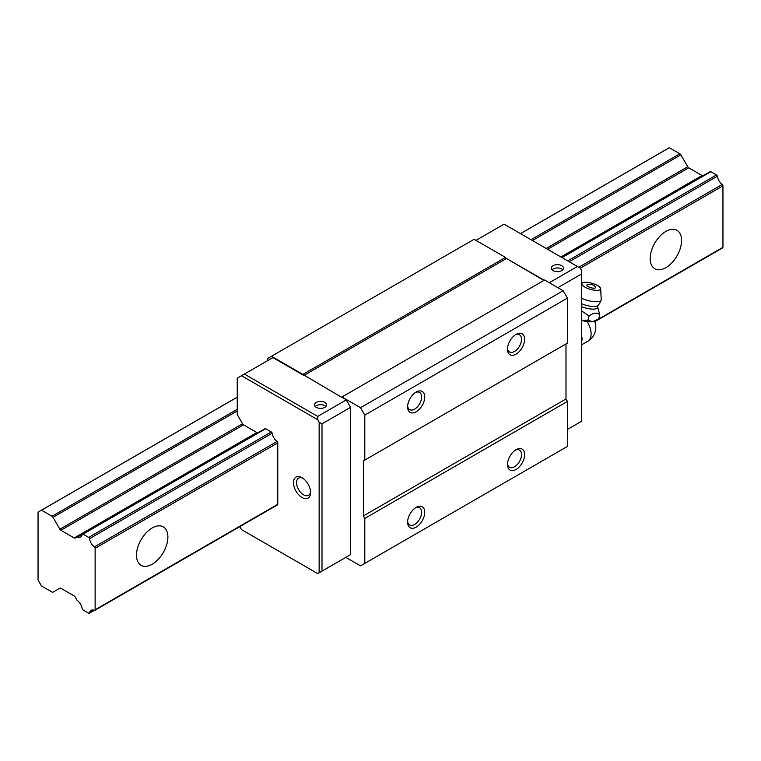 <?xml version="1.0" encoding="UTF-8"?>
<svg xmlns="http://www.w3.org/2000/svg" width="761" height="761" viewBox="0 0 761 761"><rect width="100%" height="100%" fill="white"/><g stroke="black" fill="none" stroke-linecap="round" stroke-linejoin="round"><path stroke-width="1.14" d="M681.571 240.457A22.193 12.813 -60 0 1 671.877 262.802A22.193 12.813 -60 0 1 654.774 268.747A22.193 12.813 -60 0 1 650.179 258.588A22.193 12.813 -60 0 1 659.873 236.243A22.193 12.813 -60 0 1 676.976 230.298A22.193 12.813 -60 0 1 681.571 240.457M167.896 537.028A22.193 12.813 -60 0 1 158.202 559.364A22.193 12.813 -60 0 1 141.099 565.309A22.193 12.813 -60 0 1 136.504 555.149A22.193 12.813 -60 0 1 146.198 532.814A22.193 12.813 -60 0 1 163.301 526.869A22.193 12.813 -60 0 1 167.896 537.028M83.025 534.155L88.676 537.418A1.199 0.694 60 0 1 89.513 538.712A8.247 4.766 -120 0 0 94.393 546.921A1.208 0.694 60 0 1 95.125 548.32L95.125 609.761A1.208 0.694 60 0 1 94.878 610.322A1.208 0.694 60 0 1 94.393 610.322A8.247 4.766 -120 0 0 91.12 610.332A8.247 4.766 -120 0 0 89.513 612.9A1.199 0.694 60 0 1 89.284 613.28A1.199 0.694 60 0 1 88.676 613.214L83.025 609.951A1.189 0.685 60 0 1 82.178 608.657A8.238 4.756 -120 0 0 77.384 600.515A1.208 0.694 60 0 1 76.918 599.972L75.225 597.033A1.998 1.151 -120 0 0 74.217 595.968L60.899 588.282A1.988 1.151 -120 0 0 59.9 588.177A1.988 1.151 -120 0 0 59.891 588.177L53.023 592.144A2.017 1.161 60 0 1 52.014 592.048L41.513 585.989A1.96 1.132 60 0 1 41.208 585.504L38.316 580.491A3.862 2.226 60 0 1 38.05 579.987L38.05 512.191A3.862 2.226 60 0 1 38.307 512.001A3.862 2.226 60 0 1 38.316 511.991L41.208 510.327A1.96 1.132 60 0 1 41.284 510.279A1.96 1.132 60 0 1 41.513 510.193L52.014 516.253A2.017 1.161 60 0 1 53.023 517.318L59.891 529.218A1.988 1.151 -120 0 0 60.899 530.284L74.217 537.97A1.998 1.151 -120 0 0 75.215 538.075A1.998 1.151 -120 0 0 75.225 538.075L76.918 537.095A1.208 0.704 60 0 1 77.384 537.085A8.238 4.756 -120 0 0 80.58 537.047A8.238 4.756 -120 0 0 82.178 534.479A1.189 0.685 60 0 1 82.416 534.089A1.189 0.685 60 0 1 83.025 534.155L265.665 428.709L271.316 431.972A1.199 0.694 60 0 1 272.153 433.266A8.247 4.766 -120 0 0 277.033 441.475A1.208 0.694 60 0 1 277.765 442.873L277.765 504.315A1.208 0.694 60 0 1 277.518 504.876A1.208 0.694 60 0 1 277.033 504.876M722.218 247.848A1.208 0.694 -120 0 0 722.703 247.848A1.208 0.694 -120 0 0 722.95 247.296L722.95 185.846A1.208 0.694 -120 0 0 722.218 184.447A8.247 4.766 60 0 1 717.338 176.238A1.199 0.694 -120 0 0 716.501 174.954L710.85 171.691L562.027 257.608M59.91 588.167L53.023 592.144L59.91 588.167M669.033 147.853L520.476 233.617L669.109 147.805A1.96 1.132 -120 0 0 669.033 147.853M41.284 510.279L237.242 397.137L41.36 510.241M703.04 175.61A1.998 1.151 60 0 1 702.042 175.496L688.724 167.81A1.988 1.151 60 0 1 687.716 166.745L680.848 154.854A2.017 1.161 -120 0 0 679.839 153.789L669.338 147.72L520.514 233.646M237.242 397.194L41.513 510.193M703.05 175.601L704.743 174.621A1.208 0.704 -120 0 1 705.114 174.583M710.85 171.691A1.189 0.685 -120 0 0 710.241 171.625L561.666 257.399M316.291 407.363A6.05 3.491 180 0 1 314.521 404.89A6.05 3.491 180 0 1 318.25 401.656A6.05 3.491 180 0 1 324.852 402.417A6.05 3.491 180 0 1 326.621 404.89A6.05 3.491 180 0 1 322.892 408.115A6.05 3.491 180 0 1 316.291 407.363M325.908 406.536A6.05 3.491 0 0 0 324.852 405.718A6.05 3.491 0 0 0 315.235 406.536M553.152 270.612A6.05 3.491 180 0 1 551.383 268.138A6.05 3.491 180 0 1 555.111 264.914A6.05 3.491 180 0 1 561.713 265.665A6.05 3.491 180 0 1 563.482 268.138A6.05 3.491 180 0 1 559.754 271.363A6.05 3.491 180 0 1 553.152 270.612M562.769 269.784A6.05 3.491 0 0 0 561.713 268.966A6.05 3.491 0 0 0 552.096 269.784M310.545 491.587A9.922 5.727 60 0 1 308.528 495.297A9.922 5.727 60 0 1 300.88 492.643A9.922 5.727 60 0 1 296.552 482.655A9.922 5.727 60 0 1 298.607 478.117A9.922 5.727 60 0 1 302.83 478.231M310.583 492.538A12.109 6.992 60 0 1 302.022 497.485A12.109 6.992 60 0 1 293.461 482.655A12.109 6.992 60 0 1 302.022 477.718A12.109 6.992 60 0 1 310.583 492.538M507.53 348.243A9.922 5.727 120 0 0 509.547 351.963A9.922 5.727 120 0 0 517.195 349.299A9.922 5.727 120 0 0 521.523 339.311A9.922 5.727 120 0 0 519.468 334.773A9.922 5.727 120 0 0 515.245 334.888M524.614 339.311A12.109 6.992 -60 0 1 516.053 354.141A12.109 6.992 -60 0 1 507.492 349.204A12.109 6.992 -60 0 1 516.053 334.374A12.109 6.992 -60 0 1 524.614 339.311M407.649 521.237A9.922 5.727 120 0 0 409.665 524.957A9.922 5.727 120 0 0 417.313 522.303A9.922 5.727 120 0 0 421.642 512.315A9.922 5.727 120 0 0 419.587 507.768A9.922 5.727 120 0 0 415.363 507.882M424.733 512.315A12.109 6.992 -60 0 1 416.172 527.145A12.109 6.992 -60 0 1 407.611 522.198A12.109 6.992 -60 0 1 416.172 507.368A12.109 6.992 -60 0 1 424.733 512.315M507.53 463.573A9.922 5.727 120 0 0 509.547 467.292A9.922 5.727 120 0 0 517.195 464.638A9.922 5.727 120 0 0 521.523 454.65A9.922 5.727 120 0 0 519.468 450.103A9.922 5.727 120 0 0 515.245 450.217M524.614 454.65A12.109 6.992 -60 0 1 516.053 469.48A12.109 6.992 -60 0 1 507.492 464.533A12.109 6.992 -60 0 1 516.053 449.703A12.109 6.992 -60 0 1 524.614 454.65M407.649 405.908A9.922 5.727 120 0 0 409.665 409.627A9.922 5.727 120 0 0 417.313 406.964A9.922 5.727 120 0 0 421.642 396.985A9.922 5.727 120 0 0 419.587 392.438A9.922 5.727 120 0 0 415.363 392.552M424.733 396.985A12.109 6.992 -60 0 1 416.172 411.806A12.109 6.992 -60 0 1 407.611 406.869A12.109 6.992 -60 0 1 416.172 392.039A12.109 6.992 -60 0 1 424.733 396.985M239.81 526.641L241.522 529.618L317.718 573.604L319.144 572.786L319.144 422.193L317.718 419.72L241.522 375.725L244.376 374.079L317.718 416.419L317.718 419.72M317.718 416.419L346.255 399.944L350.536 407.363L350.536 554.655L346.255 557.128M345.827 557.375L360.524 565.861L364.804 563.387L364.804 518.412L363.377 515.939L363.377 460.909L364.804 460.082L364.804 415.106L360.524 407.687L341.974 396.985L346.255 399.944M341.546 397.232L302.878 374.412L505.494 257.427L474.103 239.306L267.206 358.754L267.206 360.895M244.376 374.079L272.914 357.603L303.306 375.154M319.144 422.193L321.998 423.839L350.536 407.363M567.421 429.442L581.689 421.204L581.689 270.612L580.263 268.138L504.067 224.153L475.958 240.381M321.998 423.839L321.998 571.13L319.144 572.786M321.998 571.13L350.536 554.655M581.689 273.903L557.861 287.658M75.225 538.075L259.558 431.649A1.208 0.704 60 0 1 259.929 431.611M241.522 375.725L237.242 378.198L237.242 414.612L242.531 423.772A1.988 1.151 -120 0 0 243.539 424.838L256.857 432.524A1.998 1.151 -120 0 0 257.855 432.629M264.818 429.033A1.189 0.685 60 0 1 265.056 428.643A1.189 0.685 60 0 1 265.665 428.709M577.409 266.493L549.299 282.721M543.877 280.409L505.922 258.169L544.163 280.248M505.922 258.169L505.494 257.427M364.804 563.387L567.421 446.412L567.421 401.428L565.994 398.964L565.994 343.924L363.377 460.909M364.804 518.412L567.421 401.428M363.377 515.939L565.994 398.964M364.804 460.082L567.421 343.106L567.421 298.122L563.14 290.712L544.591 280L341.974 396.985M364.804 415.106L567.421 298.122M360.524 407.687L563.14 290.712M303.877 375.477L506.208 258.664M302.878 374.412L271.487 356.281M581.689 341.356L582.032 339.511A16.628 9.598 60 0 0 581.689 336.067M581.566 335.477L581.566 343.021M581.689 310.954L589.109 316.005C593.542 312.619 597.109 312.229 599.801 314.826L598.574 319.059L592.648 321.646L587.873 320.248L581.689 320.181M595.815 320.657L594.75 321.171A13.907 4.433 -163.8 0 1 592.429 321.751A13.907 4.433 -163.8 0 1 581.689 320.429M600.686 288.723A9.779 3.12 -163.8 0 1 598.175 290.322A9.779 3.12 -163.8 0 1 586.94 288.096A9.779 3.12 -163.8 0 1 582.013 283.282A9.779 3.12 -163.8 0 1 584.343 282.341A9.779 3.12 -163.8 0 1 594.626 284.186A9.779 3.12 -163.8 0 1 600.686 288.723L601.219 299.492A13.318 4.252 -163.8 0 1 601.161 299.958A13.318 13.318 0 0 1 597.984 305.456L597.984 305.456A11.967 3.815 -163.8 0 1 581.689 303.763M601.161 299.958A13.318 4.252 -163.8 0 1 597.794 301.67A13.318 4.252 -163.8 0 1 581.689 298.264M595.33 286.868A4.509 1.436 -163.8 0 1 593.675 288.2A4.509 1.436 -163.8 0 1 588.301 286.659A4.509 1.436 -163.8 0 1 587.53 284.595A7.344 7.344 0 0 1 595.33 286.868M587.873 320.248L589.109 316.005M599.801 314.826L597.594 306.845A11.986 3.824 -163.8 0 1 581.689 306.702M716.501 174.954L567.677 260.871M271.316 431.972L88.676 537.418M717.338 176.238L569.209 261.755M272.153 433.266L89.513 538.712M722.218 184.447L578.76 267.273M277.033 441.475L94.393 546.921M722.95 185.846L580.301 268.205M277.765 442.873L95.125 548.32M722.95 247.296L598.041 319.411M596.177 320.486L594.702 321.342M277.765 504.315L95.125 609.761M94.145 610.227L89.513 612.9M679.839 153.789L531.016 239.705M237.242 409.313L52.014 516.253M680.848 154.854L532.443 240.533M237.242 410.959L53.023 517.318M687.716 166.745L546.179 248.466M242.531 423.772L59.891 529.218M688.724 167.81L547.606 249.285M243.539 424.838L60.899 530.284M702.042 175.496L560.924 256.971M256.857 432.524L74.217 537.97M259.558 431.649L76.918 537.095M82.245 534.279L77.384 537.085M587.131 321.58A16.143 9.322 60 0 1 591.107 333.879A16.143 9.322 60 0 1 587.768 341.27L581.689 344.771M94.878 610.322L277.518 504.876M594.826 321.675L722.703 247.848M89.284 613.28L94.402 610.322M82.416 534.089L265.056 428.643M597.594 306.845L597.984 305.456M587.768 341.27A16.143 16.143 0 0 0 594.645 321.218"/></g></svg>
